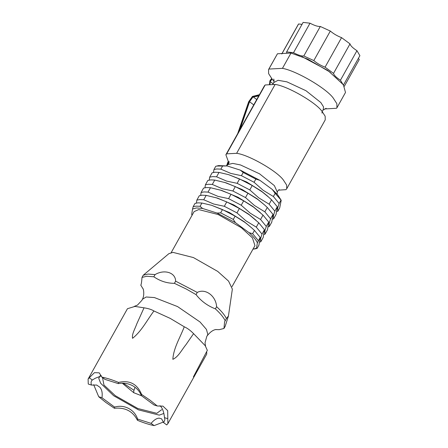 <?xml version="1.0" encoding="UTF-8"?>
<svg xmlns="http://www.w3.org/2000/svg" width="448" height="448" viewBox="0 0 448 448"><rect width="100%" height="100%" fill="white"/><g stroke="black" fill="none" stroke-linecap="round" stroke-linejoin="round"><path stroke-width="0.67" d="M336.935 107.778L345.492 92.467L343.386 84.773L329.05 71.529L307.787 59.147L291.01 53.038L277.446 53.766L268.89 69.07L282.453 68.348C296.274 70.745 326.256 88.273 333.228 98.034L336.862 103.684L336.935 107.778L336.599 108.265L324.559 108.959M291.01 53.038L282.453 68.348M274.014 81.228L272.266 79.302L268.626 73.657L268.554 69.558L268.89 69.07M228.894 163.083L225.876 154.75L264.37 85.876L265.166 84.969L275.128 84.437C286.994 85.842 315.65 102.239 321.933 111.216L325.164 116.228L325.231 119.885L286.737 188.765L285.947 189.672L278.449 190.154M225.876 154.75L226.671 153.849L236.634 153.317L275.128 84.437M236.634 153.317C248.5 154.722 277.155 171.119 283.433 180.096L286.67 185.108L286.737 188.765M226.671 153.849L265.166 84.969M213.517 172.413L213.948 169.506L215.734 166.314L218.562 165.592L227.203 165.956L240.268 170.117L259.98 180.387L272.261 189.442L277.704 194.858L281.204 200.295L279.675 207.995L277.889 211.187L276.489 211.557M240.268 170.117L243.208 172.491L255.842 179.077L254.055 182.263L263.082 190.226L273.392 196.521L275.178 193.329L281.204 200.295M227.198 165.956L216.614 166.051M272.261 189.442L275.178 193.329M259.98 180.387L255.842 179.077M273.392 196.521L279.126 203.476L277.71 207.978L277.889 211.187M279.126 203.476L280.907 200.284M213.948 169.506L216.91 168.963L220.853 169.137L222.634 165.945M209.238 180.068L209.675 177.162L212.638 176.613L216.574 176.792L226.554 181.07L237.149 183.333L239.59 178.965L228.704 174.675L246.546 181.927L261.369 191.111L267.036 195.681L271.561 199.802L277.29 206.758L274.848 211.126L273.431 215.634L273.61 218.837L276.058 214.463L277.29 206.758M220.853 169.137L230.832 173.421L241.427 175.683L254.055 182.263M241.427 175.683L243.208 172.491M237.149 183.333L249.777 189.918L258.804 197.882L269.119 204.176L271.561 199.802M249.777 189.918L252.224 185.545L262.17 191.862L268.906 197.355M239.59 178.965L252.224 185.545M216.574 176.792L219.022 172.418L228.704 174.675M209.675 177.162L212.117 172.788L215.079 172.239L219.022 172.418M269.338 226.492L269.153 223.283L270.57 218.781L273.011 214.407L271.779 222.118L269.338 226.492L267.938 226.862M267.282 207.458L264.841 211.831L254.526 205.537L245.504 197.574L247.946 193.2L257.891 199.511L264.628 205.005L267.282 207.458L273.011 214.407M204.96 187.723L205.397 184.811L208.359 184.268L212.296 184.442L222.275 188.726L232.87 190.988L245.504 197.574M232.87 190.988L235.312 186.614L247.946 193.2M212.296 184.442L214.743 180.068L226.033 182.812L242.273 189.582L257.096 198.766L264.628 205.005M235.312 186.614L224.431 182.33M205.397 184.811L207.838 180.438L210.801 179.894L214.743 180.068M265.059 234.147L267.501 229.774L268.738 222.062L266.291 226.436L264.874 230.938L265.059 234.147L263.659 234.517M200.687 195.373L201.118 192.466L204.081 191.923L208.018 192.097L218.002 196.381L228.592 198.643L241.226 205.223L250.247 213.186L260.562 219.481L263.01 215.107L268.738 222.062M241.226 205.223L243.667 200.85L253.613 207.166L263.01 215.107M228.592 198.643L231.039 194.27L243.667 200.85M208.018 192.097L210.465 187.723L221.754 190.462L237.994 197.238L252.818 206.416L260.35 212.66M231.039 194.27L220.153 189.986M201.118 192.466L203.56 188.093L206.522 187.55L210.465 187.723M260.602 238.588L260.781 241.797L263.222 237.423L264.46 229.712L262.013 234.086L260.602 238.588M196.409 203.028L196.84 200.116L199.802 199.573L203.745 199.752L213.724 204.03L224.314 206.293L236.947 212.878L245.969 220.842L256.284 227.136L258.731 222.762L264.46 229.712M236.947 212.878L239.394 208.505L249.334 214.822L258.731 222.762M224.314 206.293L226.761 201.919L239.394 208.505M203.745 199.752L206.186 195.378L217.476 198.117L233.716 204.887L248.539 214.071L256.077 220.31M226.761 201.919L215.874 197.635M196.84 200.116L199.287 195.742L202.25 195.199L206.186 195.378M259.689 240.223L260.182 237.367L257.382 242.799L256.514 248.214L257.113 248.36L258.95 245.078L259.689 240.223M202.602 208.471L200.077 206.31L196.14 206.136L193.178 206.679L192.55 209.009L196.493 207.939L202.602 208.471L217.062 213.069L220.651 212.856L222.482 209.574L211.596 205.29L229.438 212.542L244.261 221.726L251.798 227.965L245.062 222.471L235.116 216.16L233.279 219.436L235.452 222.656L249.043 232.674L252.622 233.694L254.453 230.418L260.182 237.367M251.798 227.965L254.453 230.418M256.514 248.214L252.93 249.262M257.113 248.36L254.587 249.01M220.651 212.856L233.279 219.436M222.482 209.574L235.116 216.16M211.596 205.29L201.908 203.028L200.077 206.31M193.178 206.679L195.009 203.398L197.971 202.854L201.908 203.028M192.55 209.009L191.682 214.424L192.069 215.247M232.036 286.636L254.962 245.616L252.442 237.905L241.343 227.713L218.165 214.519L198.716 209.58L194.102 211.607L171.181 252.622M217.062 213.069L235.452 222.656M252.622 233.694L258.35 240.649M249.043 232.674C253.355 236.538 256.133 239.91 257.382 242.799M260.781 241.797L259.381 242.166M256.284 227.136L262.013 234.086M260.562 219.481L266.291 226.436M264.841 211.831L270.57 218.781M273.61 218.837L272.21 219.212M269.119 204.176L274.848 211.126M277.446 53.766L268.554 69.558M215.645 329.582L219.206 329.661L223.961 328.49L225.187 326.306L228.43 316.002L226.419 318.595C224.784 315.146 221.514 311.175 216.602 306.684C215.964 295.904 205.38 288.086 197.266 292.426L175.622 281.148C175.638 272.597 164.382 269.002 155.053 274.602L153.826 276.791L146.759 276.254L142.005 277.418C141.663 282.15 141.254 284.721 140.767 285.13L143.192 289.089M153.826 276.791C160.216 281.154 167.07 283.338 174.401 283.332L186.312 289.05L196.045 294.616C201.034 301.034 207.48 305.788 215.382 308.868L216.602 306.684M141.064 284.609L140.93 284.906M155.053 274.602L147.98 274.064L143.226 275.234L168.902 253.646L173.018 252.386L193.413 257.566L217.717 271.404L228.581 281.131L232.361 289.111L228.43 316.002M143.226 275.234L142.005 277.418M226.419 318.595L225.198 320.779C223.563 317.33 220.293 313.359 215.382 308.868M197.266 292.426L196.045 294.616M175.622 281.148L174.401 283.332M101.422 375.844L95.284 378.252L92.305 380.022L89.264 377.782L88.099 379.064L88.262 384.037L91.498 385.067L96.678 385.045L99.893 387.262C101.948 389.732 102.631 393.226 101.948 397.746L114.593 407.07C119.549 405.698 124.219 406.151 128.604 408.43C132.955 410.704 135.968 414.254 137.637 419.082L151.088 423.36C153.966 419.983 156.654 418.247 159.141 418.146L161.588 418.813L163.677 422.688L164.909 419.692L164.483 417.642C164.018 412.759 162.848 409.108 160.978 406.7L159.986 405.692M93.688 384.72L98.717 396.721L101.948 397.746M89.264 377.782L94.45 372.663L99.243 372.848L101.853 377.11L104.894 379.35L118.345 383.628C123.234 382.687 127.876 383.326 132.266 385.532C136.612 387.878 139.653 391.244 141.389 395.64L141.585 394.43C137.245 383.925 129.567 379.921 118.541 382.418L118.345 383.628M92.305 380.022C91 381.164 90.731 382.844 91.498 385.067M100.481 375.323L98.734 378.325L100.705 383.32L113.691 395.758L138.466 409.858L159.247 415.134L163.834 413.465M206.668 351.607L206.741 354.06L167.877 423.646L166.718 424.928L163.677 422.688M163.498 422.005L154.129 425.6L151.088 423.36M167.877 423.646L167.686 410.654L162.954 406.134L157.265 405.989L154.034 404.964L141.389 395.64M167.72 418.673L164.483 417.642M133.963 390.275L123.29 383.214M161.65 409.69L156.794 413.33L137.861 408.52L115.287 395.668L103.958 385.062L102.514 377.597M98.717 396.721L105.958 402.534L114.397 408.279C125.188 407.238 132.871 411.242 137.441 420.291L137.637 419.082M114.397 408.279L114.593 407.07M137.441 420.291C143.668 422.867 149.229 424.637 154.129 425.6M157.265 405.989L150.024 400.176L141.585 394.43M118.541 382.418C112.314 379.842 106.753 378.073 101.853 377.11M199.858 366.425L194.074 376.695L193.396 376.897L207.334 350.342L205.206 345.682L193.581 333.654C190.473 330.456 187.365 328.171 184.262 326.782L170.206 318.388L153.938 310.974C151.581 309.518 148.277 308.465 144.021 307.821L134.949 306.415L127.456 308.706L88.099 379.064M193.581 333.654L185.987 344.652C181.843 349.642 178.461 356.826 172.855 359.33C173.505 347.973 180.275 337.4 184.262 326.782M153.938 310.974C147.106 320.062 141.607 331.173 132.552 338.318C131.678 334.135 135.083 328.838 136.64 324.212L144.021 307.821M225.198 320.779L224.599 321.787L223.961 328.49M281.753 53.978L298.25 24.455L298.592 23.968L302.019 24.36M320.298 26.466L303.8 55.983C301.426 56.174 297.998 55.082 293.513 52.713L286.619 51.918L303.117 22.4L310.01 23.195C314.496 25.564 317.923 26.656 320.298 26.466L330.322 31.058C333.542 33.807 337.288 36.002 341.561 37.638L350.022 43.876C350.476 45.724 352.783 47.992 356.955 50.691L359.901 55.658L343.398 85.182L340.458 80.209L356.955 50.691M344.35 86.229L359.279 59.517L358.383 58.374M282.072 53.519L298.592 23.968M293.513 52.713L310.01 23.195M303.8 55.983L313.824 60.575L330.322 31.058M340.458 80.209C336.286 77.51 333.978 75.242 333.525 73.399L325.063 67.161L341.561 37.638M333.525 73.399L350.022 43.876M286.619 51.918L286.664 53.273M325.063 67.161C320.79 65.52 317.044 63.325 313.824 60.575M269.506 84.594L269.814 81.368L270.206 81.609L270.469 81.105L270.15 80.685L271.796 78.742M269.842 82.046L270.144 80.388L271.662 78.574M269.808 81.2L270.144 80.388M253.193 96.466L253.254 97.009L252.734 97.244L252.42 96.824L253.193 96.466L253.366 96.998L258.765 95.906M259.403 94.769L252.414 96.522L249.032 101.612L238.493 132.177M237.815 133.392L248.741 101.702L249.542 101.758L249.015 101.646M248.819 101.965L252.414 96.522M273.767 79.038C274.07 80.018 274.086 81.189 273.812 82.538L278.062 80.293L286.91 81.85L305.973 90.72L320.824 102.547L323.551 106.91L323.126 110.102C322.918 109.777 321.759 112.42 322.056 113.098M229.057 161.543C229.348 162.226 228.183 164.864 227.987 164.539L232.753 163.397L240.47 164.942L259.538 173.813L274.383 185.64L277.295 192.102C276.909 192.114 278.544 189.728 279.289 189.616M205.57 346.293L205.016 342.838L206.746 336.571L207.827 334.538L206.455 329.426L200.015 321.972L177.576 306.589L154.437 297.567L146.166 296.99L142.436 299.258C144.766 295.131 143.377 288.635 143.024 288.691M135.005 387.257L133.762 391.026L133.762 392.717L141.596 395.774M301.868 56.588L327.628 70.37L330.529 72.604M272.132 79.145L270.469 81.105M269.976 84.566L270.206 81.609L273.23 83.832M253.366 96.998L256.721 99.562M269.814 81.502L270.211 81.698L269.814 81.502M253.35 96.152L253.355 96.454L259.179 95.161M269.41 84.605L269.842 81.9L269.405 84.605M226.727 165.57L227.982 161.924M227.069 165.334L228.161 162.159M227.858 164.668L228.547 162.658M239.954 129.562L249.542 101.758L253.758 104.866M249.547 101.741L252.734 97.244M273.812 82.538L272.664 84.487M227.987 164.539L226.352 165.794M277.082 194.146L277.295 192.102M326.133 108.304L323.126 110.102M134.238 306.426L137.469 305.088L141.904 300.328L142.436 299.258M216.065 329.515L216.07 329.515C217.011 329.588 212.744 328.765 207.379 335.552M133.762 392.717L122.293 383.208M237.692 133.616L248.674 101.752L252.431 96.454L259.448 94.685M226.666 165.609L227.948 161.879M269.808 81.06L271.639 78.546"/></g></svg>
